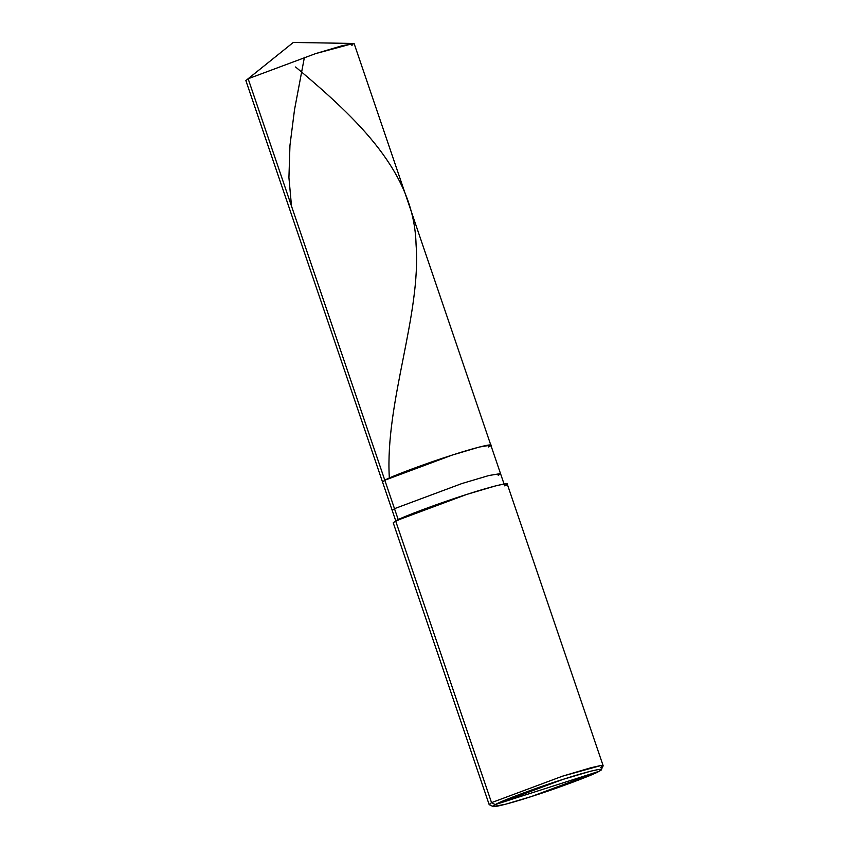 <?xml version="1.0" encoding="UTF-8"?>
<svg xmlns="http://www.w3.org/2000/svg" width="849" height="849" viewBox="0 0 849 849"><rect width="100%" height="100%" fill="white"/><g stroke="black" fill="none" stroke-linecap="round" stroke-linejoin="round"><path stroke-width="1.27" d="M351.879 45.496L353.354 43.448L315.584 53.614L248.141 78.755L385.435 482.062L248.141 78.755L293.308 42.45L248.141 78.755L315.584 53.614L342.614 45.591L354.16 43.692L490.828 445.152L479.282 447.052L452.252 455.075L384.809 480.216C390.19 476.745 427.28 462.917 452.252 455.075C478.613 446.468 498.575 442 488.546 446.956L490.828 445.152L500.517 473.604L488.96 475.504L461.941 483.527L394.488 508.668L384.809 480.216L382.528 482.02L384.809 480.216L452.252 455.075L479.282 447.052L490.828 445.152M488.546 446.956C498.575 442 478.613 446.468 452.252 455.075C427.28 462.917 390.19 476.745 384.809 480.216L398.372 520.055L394.488 508.668L392.217 510.472L245.86 80.559L293.308 42.45L353.354 43.448M504.837 485.925C515.396 480.704 494.383 485.405 466.632 494.458C440.355 502.725 401.312 517.274 395.634 520.925L491.539 802.634L495.232 804.608L493.099 806.55L505.505 804.247L531.538 796.489L598.98 771.348L495.232 804.608C500.623 801.138 537.714 787.31 562.685 779.467C589.047 770.86 609.009 766.392 598.98 771.348C593.6 774.819 556.498 788.647 531.538 796.489C505.176 805.096 485.214 809.564 495.232 804.608L598.98 771.348L601.23 769.735L598.948 769.417L590.681 771.189L562.685 779.467L495.232 804.608L491.539 802.634L395.634 520.925L466.632 494.458L495.084 486.021L504.019 484.004L507.235 484.015L603.14 765.724L599.914 765.713L590.978 767.729L562.537 776.166L491.539 802.634L562.537 776.166L600.71 765.596L603.108 765.936L601.23 769.735M498.236 475.419L500.517 473.604L504.391 484.991M396.09 521.859L392.217 510.472L394.488 508.668L461.941 483.527L488.96 475.504L500.517 473.604M600.742 767.623L603.14 765.724M493.099 806.55L489.289 804.682L491.539 802.634L489.141 804.534L393.236 522.825L395.634 520.925L396.303 522.867M295.601 66.986C359.074 120.208 414.227 172.867 416.063 244.47C421.359 314.99 385.011 401.917 389.298 477.393M304.42 57.276L294.518 109.712L289.955 145.444L288.925 177.632L291.515 206.169"/></g></svg>

